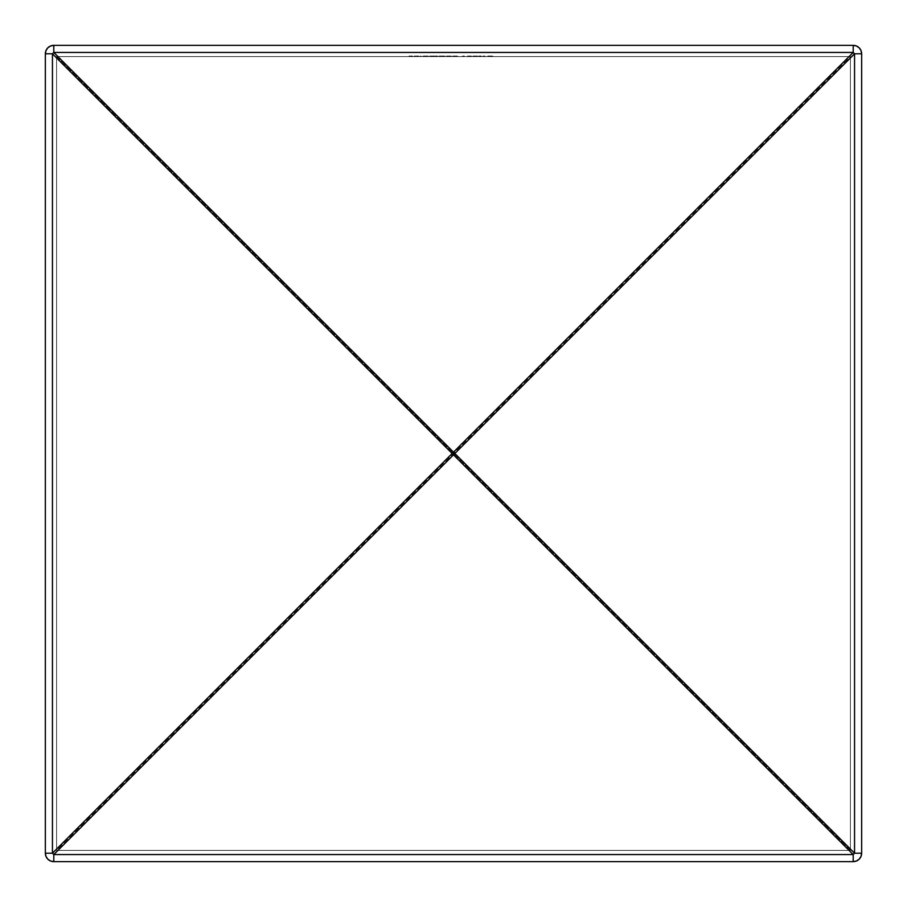 <?xml version="1.0" encoding="UTF-8"?>
<svg xmlns="http://www.w3.org/2000/svg" width="907" height="907" viewBox="0 0 907 907"><rect width="100%" height="100%" fill="white"/><g stroke="black" fill="none" stroke-linecap="round" stroke-linejoin="round"><path stroke-width="0.68" stroke-dasharray="4.54 3.4" d="M850.392 56.608L56.608 56.608L850.392 56.608L850.392 850.392L56.608 850.392L56.608 56.608L850.392 56.608L850.392 850.392L56.608 56.608L56.608 850.392L850.392 56.608L850.392 850.392L56.608 850.392L850.392 850.392L850.392 56.608L56.608 56.608L56.608 850.392L56.608 56.608L850.392 850.392L56.608 850.392L850.392 56.608M491.265 56.608L487.728 56.041L491.934 56.041L489.043 56.041L491.265 56.608M463.67 56.608L462.525 56.041L464.339 56.041L463.67 56.608M453.353 56.608L457.468 56.608L452.684 56.041L457.468 56.041L452.684 56.041L453.353 56.608M447.06 56.608L451.164 56.608L446.391 56.041L451.164 56.041L446.391 56.041L447.06 56.608M441.992 56.608L444.861 56.608L439.135 56.608L444.192 56.041L439.135 56.041L444.861 56.041L441.992 56.608M421.086 56.608L420.417 56.041L421.086 56.608M419.17 56.608L413.637 56.608L419.17 56.608M409.726 56.608L412.685 56.608L409.057 56.041L412.685 56.041L409.726 56.608M430.349 56.608L437.798 56.608L429.68 56.041L437.798 56.041L429.68 56.041L430.349 56.608M475.336 56.608L477.796 56.608L475.336 56.608M481.424 56.608L478.567 56.041L481.424 56.608M484.293 56.608L483.148 56.041L484.962 56.041L484.293 56.608M53.796 45.35L853.204 45.35L53.796 45.35A8.446 8.446 0 0 0 45.35 53.796L45.35 853.204L45.35 53.796M853.204 861.65L53.796 861.65L853.204 861.65A8.446 8.446 0 0 0 861.65 853.204L861.65 53.796L861.65 853.204M861.65 53.796A8.446 8.446 0 0 0 853.204 45.35M45.35 853.204A8.446 8.446 0 0 0 53.796 861.65M412.685 56.608L409.057 56.041L412.685 56.608M412.685 56.041L409.057 56.041L412.685 56.041M418.297 56.608L418.887 56.041L416.29 56.041L418.297 56.608M418.501 56.608L414.374 56.041L418.501 56.608M418.887 56.041L413.637 56.041L418.887 56.041M416.426 56.041L418.501 56.041L416.426 56.041M421.086 56.041L420.417 56.041L421.086 56.041M428.149 56.041L422.424 56.041L428.149 56.041M423.093 56.041L427.48 56.041L423.093 56.041M427.48 56.608L425.508 56.608L427.48 56.608M430.349 56.041L437.798 56.041L430.349 56.041M444.861 56.041L439.135 56.041L444.861 56.041M439.793 56.041L444.192 56.041L439.793 56.041M444.192 56.608L442.208 56.608L444.192 56.608M447.06 56.041L451.164 56.041L447.06 56.041M453.353 56.041L457.468 56.041L453.353 56.041M464.339 56.608L462.955 56.041L464.339 56.608M462.525 56.608L462.955 56.041L462.525 56.608M464.339 56.041L462.525 56.041L464.339 56.041M471.062 56.041L467.49 56.041L471.062 56.041M468.159 56.041L471.402 56.041L468.159 56.041M475.245 56.608L477.127 56.041L473.601 56.041L475.245 56.608M472.932 56.608L475.2 56.041L472.932 56.608M477.796 56.608L475.2 56.041L477.796 56.608M474.576 56.608L475.461 56.041L474.576 56.608M477.513 56.608L474.463 56.041L477.513 56.608M477.513 56.041L472.932 56.041L477.513 56.041M481.424 56.041L478.567 56.041L481.424 56.041M484.962 56.608L483.59 56.041L484.962 56.608M483.148 56.608L483.59 56.041L483.148 56.608M484.962 56.041L483.148 56.041L484.962 56.041M491.934 56.608L492.796 56.041L491.934 56.608M487.728 56.608L491.798 56.041L487.728 56.608M491.934 56.041L487.728 56.041L491.934 56.041M491.265 56.041L489.043 56.041L491.265 56.041"/><path stroke-width="1.36" d="M853.204 45.35L53.796 45.35L50.565 45.996L47.822 47.822L45.996 50.565L45.35 53.796L45.35 853.204L52.447 853.204L52.447 53.796L45.35 53.796L45.35 853.204L45.996 856.435L47.822 859.178L50.565 861.004L53.796 861.65L853.204 861.65L856.435 861.004L859.178 859.178L861.004 856.435L861.65 853.204L861.65 53.796L854.553 53.796L854.553 853.204L454.849 453.5L854.553 53.796L854.553 853.204L861.65 853.204L861.65 53.796L861.004 50.565L859.178 47.822L856.435 45.996L853.204 45.35L53.796 45.35L53.796 52.447L453.5 452.151L853.204 52.447L53.796 52.447L853.204 52.447L853.204 45.35A8.446 8.446 0 0 1 861.65 53.796A8.446 8.446 0 0 0 853.204 45.35L853.204 52.447A8.446 0.964 45 0 1 854.553 53.796L861.65 53.796M53.796 861.65L53.796 854.553L453.5 454.849L853.204 854.553L53.796 854.553L52.447 853.204L452.151 453.5L52.447 53.796L52.447 853.204L45.35 853.204C45.849 858.339 48.661 861.151 53.796 861.65L853.204 861.65L853.204 854.553L53.796 854.553L53.796 861.65A8.446 8.446 0 0 1 45.35 853.204M45.35 53.796A8.446 8.446 0 0 1 53.796 45.35C48.661 45.849 45.849 48.661 45.35 53.796L52.447 53.796L452.151 453.5L52.447 853.204A8.446 0.964 45 0 0 53.796 854.553L453.5 454.849L853.204 854.553L853.204 861.65C858.339 861.151 861.151 858.339 861.65 853.204A8.446 8.446 0 0 1 853.204 861.65M861.65 853.204L854.553 853.204L853.204 854.553A8.446 0.964 -45 0 0 854.553 853.204L454.849 453.5A8.446 0.964 135 0 1 453.5 454.849A8.446 0.964 -45 0 0 454.849 453.5L854.553 53.796A8.446 0.964 -135 0 0 853.204 52.447L453.5 452.151A8.446 0.964 45 0 1 454.849 453.5L453.5 453.5L453.5 454.849A8.446 0.964 -135 0 1 452.151 453.5A8.446 0.964 45 0 0 453.5 454.849L453.5 453.5L454.849 453.5A8.446 0.964 -135 0 0 453.5 452.151L453.5 453.5L452.151 453.5L453.5 453.5L453.5 452.151A8.446 0.964 135 0 0 452.151 453.5A8.446 0.964 -45 0 1 453.5 452.151L53.796 52.447A8.446 0.964 135 0 0 52.447 53.796L53.796 52.447L53.796 45.35"/></g></svg>
